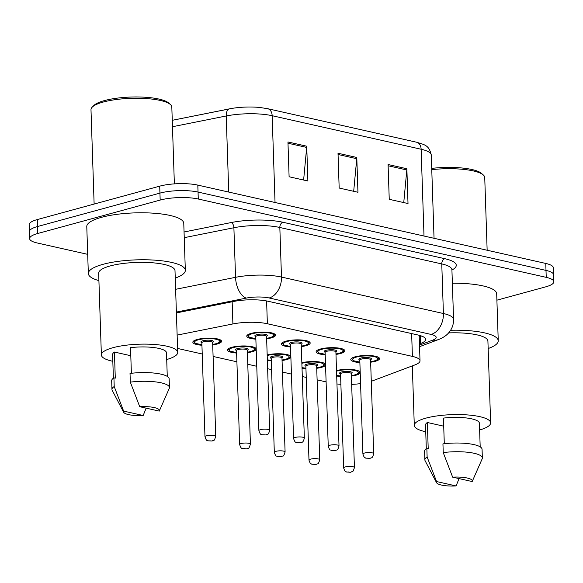 <?xml version="1.0" encoding="UTF-8"?>
<svg xmlns="http://www.w3.org/2000/svg" width="583" height="583" viewBox="0 0 583 583"><rect width="100%" height="100%" fill="white"/><g stroke="black" fill="none" stroke-linecap="round" stroke-linejoin="round"><path stroke-width="0.87" d="M290.531 346.958A14.378 3.578 -1.9 0 1 281.443 343.941A14.378 3.578 -1.9 0 1 285.801 341.208A14.378 3.578 -1.9 0 1 301.353 339.991A14.378 3.578 -1.9 0 1 310.185 342.986A14.378 3.578 -1.9 0 1 305.827 345.719A14.378 3.578 -1.9 0 1 301.309 346.601M325.205 354.763A14.378 3.578 -1.9 0 1 316.117 351.746A14.378 3.578 -1.9 0 1 320.468 349.013A14.378 3.578 -1.9 0 1 336.027 347.796A14.378 3.578 -1.9 0 1 344.852 350.791A14.378 3.578 -1.9 0 1 340.494 353.524A14.378 3.578 -1.9 0 1 335.983 354.406M359.879 362.568A14.378 3.578 -1.9 0 1 350.784 359.551A14.378 3.578 -1.9 0 1 355.142 356.818A14.378 3.578 -1.9 0 1 370.693 355.601A14.378 3.578 -1.9 0 1 379.526 358.596A14.378 3.578 -1.9 0 1 375.168 361.329A14.378 3.578 -1.9 0 1 370.657 362.211M255.864 339.153A14.378 3.578 -1.9 0 1 246.769 336.136A14.378 3.578 -1.9 0 1 251.127 333.403A14.378 3.578 -1.9 0 1 266.679 332.186A14.378 3.578 -1.9 0 1 275.511 335.181A14.378 3.578 -1.9 0 1 271.153 337.914A14.378 3.578 -1.9 0 1 266.642 338.796M236.611 353.043A14.378 3.578 -1.9 0 1 227.516 350.026A14.378 3.578 -1.9 0 1 231.874 347.293A14.378 3.578 -1.9 0 1 246.791 346.032A14.378 3.578 -1.9 0 1 256.185 348.736M256.207 349.414A14.378 3.578 -1.9 0 1 251.9 351.804A14.378 3.578 -1.9 0 1 247.389 352.686M267.174 354.938A14.378 3.578 -1.9 0 1 281.859 353.866A14.378 3.578 -1.9 0 1 290.851 356.541M290.873 357.219A14.378 3.578 -1.9 0 1 286.574 359.609A14.378 3.578 -1.9 0 1 282.055 360.491M301.848 362.743A14.378 3.578 -1.9 0 1 316.533 361.671A14.378 3.578 -1.9 0 1 325.525 364.346M325.547 365.024A14.378 3.578 -1.9 0 1 321.24 367.414A14.378 3.578 -1.9 0 1 316.729 368.296M336.515 370.548A14.378 3.578 -1.9 0 1 351.199 369.476A14.378 3.578 -1.9 0 1 360.192 372.151M360.214 372.829A14.378 3.578 -1.9 0 1 355.914 375.219A14.378 3.578 -1.9 0 1 351.403 376.101M201.937 345.238A14.378 3.578 -1.9 0 1 192.849 342.221A14.378 3.578 -1.9 0 1 197.207 339.488A14.378 3.578 -1.9 0 1 212.759 338.271A14.378 3.578 -1.9 0 1 221.584 341.266A14.378 3.578 -1.9 0 1 217.233 343.999A14.378 3.578 -1.9 0 1 212.715 344.881M371.284 381.304A26.956 6.704 178.1 0 0 372.216 380.969L414.921 364.914A26.956 6.704 178.1 0 0 420.015 360.775A26.956 6.704 178.1 0 0 412.4 356.395L267.364 323.747A26.956 6.704 178.1 0 0 232.901 323.944L177.137 335.101M336.959 383.964A26.956 6.704 178.1 0 0 340.88 384.299M351.673 384.386A26.956 6.704 178.1 0 0 360.571 383.614M177.582 348.452L202.228 354.005M213.101 356.446L236.902 361.81M247.768 364.251L256.76 366.277M267.633 368.726L271.569 369.615M282.442 372.056L291.434 374.082M302.307 376.531L306.243 377.42M317.116 379.861L326.108 381.887M271.284 360.848A14.378 3.578 -1.9 0 1 267.357 360.389M305.951 368.653A14.378 3.578 -1.9 0 1 302.03 368.194M340.625 376.458A14.378 3.578 -1.9 0 1 336.697 375.999M87.698 254.348L37.232 242.987A26.956 6.704 -1.9 0 1 29.609 238.607A26.956 6.704 -1.9 0 1 37.778 233.484L160.172 200.071A26.956 6.704 -1.9 0 1 198.271 199.022L546.235 277.355L546.001 270.403A26.956 6.704 -1.9 0 1 553.617 274.782A26.956 6.704 -1.9 0 0 546.001 270.403L198.038 192.069L546.001 270.403L545.768 263.443A26.956 6.704 -1.9 0 1 553.391 267.823L553.85 281.742A26.956 6.704 -1.9 0 1 545.681 286.858L496.898 300.179M160.172 200.071L159.939 193.111A26.956 6.704 -1.9 0 1 198.038 192.069A26.956 6.704 -1.9 0 0 159.939 193.111L37.545 226.525L159.939 193.111L159.713 186.152A26.956 6.704 -1.9 0 1 197.812 185.11L545.768 263.443M29.609 238.607L29.383 231.648A26.956 6.704 -1.9 0 1 37.545 226.525A26.956 6.704 -1.9 0 0 29.383 231.648L29.15 224.688A26.956 6.704 -1.9 0 1 37.319 219.565L159.713 186.152M275.038 202.49L272.159 115.711A35.942 8.942 178.1 0 0 226.219 115.973A8.985 4.832 -101.3 0 1 229.498 108.853A8.985 4.832 -101.3 0 1 229.571 108.839A29.471 7.331 -1.9 0 1 231.932 108.409A29.471 7.331 -1.9 0 1 259.88 107.483L267.692 108.7L416.663 142.237A8.985 6.289 102.7 0 1 421.13 149.248L272.159 115.711A8.985 6.289 -77.3 0 0 267.692 108.7M231.932 108.409L172.262 120.309L229.425 108.868M306.724 146.202L307.882 180.992L289.102 176.766L287.951 141.975L306.724 146.202A7.185 5.036 -77.3 0 1 306.687 147.426L287.995 143.221M406.861 168.742L408.013 203.54L389.24 199.313L388.081 164.515L406.861 168.742A7.185 5.036 -77.3 0 1 406.817 169.974L388.125 165.761M356.789 157.468L357.947 192.266L339.168 188.039L338.016 153.242L356.789 157.468A7.185 5.036 -77.3 0 1 356.752 158.7L338.06 154.495M353.684 191.304L356.752 158.7M403.749 202.578L406.817 169.974M303.619 180.038L306.687 147.426M546.235 277.355A26.956 6.704 -1.9 0 1 553.85 281.742M419.461 343.934L420.532 343.533A26.956 6.704 178.1 0 0 425.626 339.393A26.956 6.704 178.1 0 0 418.011 335.014L268.1 301.265A26.956 6.704 178.1 0 0 233.637 301.462L176.401 312.911M421.596 336.041A26.956 6.704 -1.9 0 1 420.299 336.573L419.228 336.981M94.125 204.057L90.992 109.728A40.438 10.057 -1.9 0 1 92.26 107.104L93.943 105.421A38.638 9.612 -1.9 0 1 104.437 100.589A38.638 9.612 -1.9 0 1 168.589 102.943L170.382 104.51A40.438 10.057 -1.9 0 1 171.817 107.046L174.368 183.878M92.26 107.104A40.438 10.057 -1.9 0 1 103.242 102.047A40.438 10.057 -1.9 0 1 170.382 104.51M98.913 280.627A48.52 12.068 -1.9 0 1 88.332 273.529A48.52 12.068 -1.9 0 1 103.038 264.318A48.52 12.068 -1.9 0 1 155.53 260.2A48.52 12.068 -1.9 0 1 185.328 270.315A48.52 12.068 -1.9 0 1 175.25 278.098M88.332 273.529L86.78 226.561A48.52 12.068 -1.9 0 1 101.478 217.342A48.52 12.068 -1.9 0 1 153.97 213.225A48.52 12.068 -1.9 0 1 183.769 223.34L185.328 270.315M112.825 361.307A38.187 9.496 -1.9 0 1 101.376 354.96A38.187 9.496 -1.9 0 1 112.949 347.701A38.187 9.496 -1.9 0 1 154.262 344.466A38.187 9.496 -1.9 0 1 177.713 352.424A38.187 9.496 -1.9 0 1 166.709 359.522M101.376 354.96L98.665 273.187A38.187 9.496 -1.9 0 1 110.231 265.935A38.187 9.496 -1.9 0 1 151.551 262.7A38.187 9.496 -1.9 0 1 175.002 270.658L177.713 352.424M131.379 373.273L130.526 347.65A26.956 6.704 -1.9 0 1 166.49 352.795L167.27 376.407M139.731 406.708A17.971 4.467 -1.9 0 1 159.305 411.037A17.971 4.467 -1.9 0 1 159.268 411.102L139.731 406.708L130.315 382.135A28.756 7.149 -1.9 0 1 169.434 387.535A28.756 7.149 -1.9 0 1 169.259 388.387L159.305 411.037M130.315 382.135L130.024 373.441A28.756 7.149 -1.9 0 1 169.15 378.833L169.434 387.535M123.632 412.225A17.971 4.467 -1.9 0 1 123.625 411.102L143.17 415.497A17.971 4.467 -1.9 0 1 123.632 412.225L112.191 390.282A28.756 7.149 -1.9 0 1 111.958 389.437A28.756 7.149 -1.9 0 1 114.21 386.536L113.925 377.835L115.288 378.141L114.428 352.045L130.796 355.732M113.386 378.192L112.599 354.588A26.956 6.704 -1.9 0 1 114.428 352.045M146.165 408.151L143.17 415.497M123.625 411.102L114.21 386.536M111.958 389.437L111.674 380.743A28.756 7.149 -1.9 0 1 113.925 377.835M425.736 431.755A38.187 9.496 -1.9 0 1 414.287 425.401A38.187 9.496 -1.9 0 1 425.86 418.149A38.187 9.496 -1.9 0 1 467.172 414.907A38.187 9.496 -1.9 0 1 490.631 422.872A38.187 9.496 -1.9 0 1 479.627 429.962M444.297 443.721L443.444 418.098A26.956 6.704 -1.9 0 1 479.401 423.243L480.188 446.848M452.641 477.149A17.971 4.467 -1.9 0 1 472.215 481.485A17.971 4.467 -1.9 0 1 472.186 481.551L452.641 477.149L443.233 452.583A28.756 7.149 -1.9 0 1 482.352 457.976A28.756 7.149 -1.9 0 1 482.177 458.828L472.215 481.485M443.233 452.583L442.942 443.882A28.756 7.149 -1.9 0 1 482.061 449.274L482.352 457.976M436.543 482.666A17.971 4.467 -1.9 0 1 436.543 481.543L456.081 485.945A17.971 4.467 -1.9 0 1 436.543 482.666L425.102 460.723A28.756 7.149 -1.9 0 1 424.876 459.885A28.756 7.149 -1.9 0 1 427.128 456.977L426.836 448.276L428.206 448.589L427.339 422.493L443.714 426.18M426.297 448.64L425.517 425.029A26.956 6.704 -1.9 0 1 427.339 422.493M448.619 332.908A38.187 9.496 -1.9 0 1 487.913 341.099L490.631 422.872M450.593 330.269A48.52 12.068 -1.9 0 1 498.246 340.756A48.52 12.068 -1.9 0 1 488.16 348.539M452.372 283.236A48.52 12.068 -1.9 0 1 496.687 293.788L498.246 340.756M431.77 169.66A40.438 10.057 -1.9 0 1 483.292 174.958A40.438 10.057 -1.9 0 1 484.735 177.487L487.148 250.245M431.726 168.385A38.638 9.612 -1.9 0 1 481.507 173.384L483.292 174.958M459.076 478.599L456.081 485.945M436.543 481.543L427.128 456.977M424.876 459.885L424.584 451.184A28.756 7.149 -1.9 0 1 426.836 448.276M232.165 301.754L232.901 323.944M266.606 300.952L267.364 323.747M411.642 333.578L412.4 356.395M416.663 142.237C425.043 144.956 428.979 145.087 431.282 155.085A35.942 8.942 178.1 0 0 421.13 149.248L424.009 236.028M228.74 192.069L226.219 115.973L172.473 126.73M37.319 219.565L37.778 233.484M197.812 185.11L198.271 199.022M184.06 231.983L231.225 222.546A40.438 10.057 -1.9 0 1 282.915 222.254L444.844 258.706A40.438 10.057 -1.9 0 1 451.934 270.031M175.621 289.314L235.539 277.326L233.892 227.742L184.243 237.675M419.498 345.107L432.783 340.115A17.971 4.467 178.1 0 0 431.107 334.431L269.178 297.979A17.971 4.467 178.1 0 0 246.201 298.11A17.971 9.656 -101.3 0 1 235.539 277.326A35.942 8.942 -1.9 0 1 281.48 277.063L279.833 227.479A35.942 8.942 178.1 0 0 233.892 227.742A4.496 2.412 78.7 0 0 231.225 222.546M269.178 297.979A17.971 12.586 -77.3 0 0 281.48 277.063L443.408 313.516L441.768 263.931L279.833 227.479A4.496 3.148 102.7 0 1 282.915 222.254M431.107 334.431A17.971 12.586 -77.3 0 0 443.408 313.516A35.942 8.942 -1.9 0 1 453.567 319.36L451.92 269.776A35.942 8.942 178.1 0 0 441.768 263.931A4.496 3.148 102.7 0 1 444.844 258.706M246.201 298.11L176.372 312.08M419.549 346.674L438.533 339.539A17.971 14.028 -110.6 0 1 432.783 340.115M420.299 336.573L420.532 343.533M220.52 339.976A13.482 3.352 -1.9 0 1 220.658 340.428C221.482 341.201 219.995 342.301 216.184 343.715L212.7 344.422A12.578 3.126 178.1 0 0 215.98 343.715A12.578 3.126 178.1 0 0 216.235 339.284A12.578 3.126 178.1 0 0 198.453 339.772A12.578 3.126 178.1 0 0 201.922 344.75M201.849 342.724A6.289 1.567 -1.9 0 1 202.84 340.756A6.289 1.567 -1.9 0 1 211.097 340.392A6.289 1.567 -1.9 0 1 212.635 342.367M201.856 342.797L204.976 436.74A5.393 1.341 -1.9 0 1 206.608 435.712A5.393 1.341 -1.9 0 1 212.438 435.261A5.393 1.341 -1.9 0 1 215.754 436.383L212.635 342.432A5.393 1.341 178.1 0 0 209.326 341.31A5.393 1.341 178.1 0 0 203.489 341.769A5.393 1.341 178.1 0 0 201.856 342.797L201.893 342.622M211.133 441.054L209.88 440.77L211.133 441.054M193.702 340.946L193.716 341.325A13.482 3.352 -1.9 0 1 193.826 340.866M255.85 338.694L249.284 337.251L247.644 335.24A13.482 3.352 -1.9 0 1 247.753 334.78M274.447 333.891A13.482 3.352 -1.9 0 1 274.586 334.343C273.835 335.83 275.183 335.881 270.111 337.63L266.628 338.337A12.578 3.126 178.1 0 0 269.907 337.63A12.578 3.126 178.1 0 0 270.162 333.199A12.578 3.126 178.1 0 0 252.381 333.687A12.578 3.126 178.1 0 0 255.85 338.665M255.777 336.639A6.289 1.567 -1.9 0 1 256.76 334.671A6.289 1.567 -1.9 0 1 265.025 334.307A6.289 1.567 -1.9 0 1 266.562 336.282M266.511 336.18L266.562 336.347A5.393 1.341 178.1 0 0 263.246 335.225A5.393 1.341 178.1 0 0 257.416 335.684A5.393 1.341 178.1 0 0 255.784 336.704L255.82 336.537M269.674 430.298C268.209 435.778 267.378 433.883 266.096 434.947L261.665 434.707C261.104 433.759 260.718 435.982 258.896 430.655A5.393 1.341 -1.9 0 1 260.535 429.627A5.393 1.341 -1.9 0 1 266.365 429.175A5.393 1.341 -1.9 0 1 269.674 430.298L266.562 336.347M263.808 434.685L265.061 434.969L263.808 434.685M255.194 347.781A13.482 3.352 -1.9 0 1 255.332 348.233C256.156 349.006 254.662 350.106 250.858 351.52L247.374 352.234M247.374 352.198A12.578 3.126 178.1 0 0 250.654 351.52A12.578 3.126 178.1 0 0 250.909 347.089A12.578 3.126 178.1 0 0 233.127 347.577A12.578 3.126 178.1 0 0 236.596 352.555M236.523 350.529A6.289 1.567 -1.9 0 1 237.507 348.561A6.289 1.567 -1.9 0 1 245.771 348.197A6.289 1.567 -1.9 0 1 247.309 350.172M236.53 350.602L239.642 444.545A5.393 1.341 -1.9 0 1 241.282 443.517A5.393 1.341 -1.9 0 1 247.112 443.065A5.393 1.341 -1.9 0 1 250.42 444.188L247.309 350.237A5.393 1.341 178.1 0 0 243.993 349.115A5.393 1.341 178.1 0 0 238.163 349.574A5.393 1.341 178.1 0 0 236.53 350.602L236.567 350.427M245.807 448.859L244.554 448.575L245.807 448.859M228.376 348.751L228.39 349.13A13.482 3.352 -1.9 0 1 228.5 348.67M289.86 355.586A13.482 3.352 -1.9 0 1 289.999 356.038C290.822 356.811 289.336 357.911 285.532 359.325L282.041 360.039M282.041 360.002A12.578 3.126 178.1 0 0 285.32 359.325A12.578 3.126 178.1 0 0 285.575 354.894A12.578 3.126 178.1 0 0 267.801 355.382A12.578 3.126 178.1 0 0 267.196 355.557M271.197 358.341A6.289 1.567 -1.9 0 1 272.181 356.366A6.289 1.567 -1.9 0 1 280.445 356.002A6.289 1.567 -1.9 0 1 281.983 357.977M271.197 358.407L274.316 452.35A5.393 1.341 -1.9 0 1 275.948 451.322A5.393 1.341 -1.9 0 1 281.786 450.87A5.393 1.341 -1.9 0 1 285.094 451.993L281.975 358.049A5.393 1.341 178.1 0 0 278.667 356.92A5.393 1.341 178.1 0 0 272.837 357.379A5.393 1.341 178.1 0 0 271.197 358.407L271.241 358.232M280.474 456.664L279.221 456.38L280.474 456.664M267.335 359.769A12.578 3.126 178.1 0 0 271.263 360.36M324.534 363.391A13.482 3.352 -1.9 0 1 324.673 363.843C325.496 364.615 324.002 365.716 320.198 367.13L316.715 367.844M316.715 367.807A12.578 3.126 178.1 0 0 319.994 367.13A12.578 3.126 178.1 0 0 320.249 362.699A12.578 3.126 178.1 0 0 302.468 363.187A12.578 3.126 178.1 0 0 301.87 363.362M305.864 366.146A6.289 1.567 -1.9 0 1 306.847 364.171A6.289 1.567 -1.9 0 1 315.111 363.807A6.289 1.567 -1.9 0 1 316.649 365.781M305.871 366.211L308.99 460.155A5.393 1.341 -1.9 0 1 310.622 459.134A5.393 1.341 -1.9 0 1 316.452 458.675A5.393 1.341 -1.9 0 1 319.761 459.798L316.649 365.854A5.393 1.341 178.1 0 0 313.341 364.725A5.393 1.341 178.1 0 0 307.503 365.184A5.393 1.341 178.1 0 0 305.871 366.211L305.907 366.037M315.148 464.469L313.894 464.185L315.148 464.469M302.009 367.574A12.578 3.126 178.1 0 0 305.937 368.164M359.208 371.196A13.482 3.352 -1.9 0 1 359.347 371.648C360.163 372.42 358.676 373.521 354.872 374.935L351.381 375.649M351.381 375.612A12.578 3.126 178.1 0 0 354.661 374.935A12.578 3.126 178.1 0 0 354.923 370.504A12.578 3.126 178.1 0 0 337.142 370.992A12.578 3.126 178.1 0 0 336.537 371.167M340.538 373.951A6.289 1.567 -1.9 0 1 341.521 371.976A6.289 1.567 -1.9 0 1 349.785 371.611A6.289 1.567 -1.9 0 1 351.323 373.586M340.545 374.016L343.657 467.96A5.393 1.341 -1.9 0 1 345.289 466.939A5.393 1.341 -1.9 0 1 351.126 466.48A5.393 1.341 -1.9 0 1 354.435 467.602L351.316 373.659A5.393 1.341 178.1 0 0 348.007 372.53A5.393 1.341 178.1 0 0 342.177 372.989A5.393 1.341 178.1 0 0 340.545 374.016L340.581 373.841M349.815 472.274L348.568 471.99L349.815 472.274M336.675 375.379A12.578 3.126 178.1 0 0 340.603 375.969M290.516 346.506L283.957 345.056L282.31 343.044A13.482 3.352 -1.9 0 1 282.42 342.585M301.294 346.113A12.578 3.126 178.1 0 0 304.574 345.435A12.578 3.126 178.1 0 0 304.829 341.004A12.578 3.126 178.1 0 0 287.055 341.492A12.578 3.126 178.1 0 0 290.516 346.47M290.443 344.444A6.289 1.567 -1.9 0 1 291.434 342.476A6.289 1.567 -1.9 0 1 299.698 342.112A6.289 1.567 -1.9 0 1 301.236 344.087M301.178 343.985L301.229 344.152A5.393 1.341 178.1 0 0 297.92 343.03A5.393 1.341 178.1 0 0 292.09 343.489A5.393 1.341 178.1 0 0 290.451 344.517L290.494 344.342M304.348 438.103C302.876 443.583 302.045 441.688 300.77 442.752L296.339 442.512C295.77 441.564 295.392 443.787 293.57 438.46A5.393 1.341 -1.9 0 1 295.202 437.432A5.393 1.341 -1.9 0 1 301.039 436.98A5.393 1.341 -1.9 0 1 304.348 438.103L301.229 344.152M298.474 442.49L299.728 442.774L298.474 442.49M309.114 341.696A13.482 3.352 -1.9 0 1 309.252 342.148L309.245 341.776M325.19 354.311L318.624 352.861L316.984 350.849A13.482 3.352 -1.9 0 1 317.094 350.39M335.968 353.917A12.578 3.126 178.1 0 0 339.248 353.24A12.578 3.126 178.1 0 0 339.503 348.809A12.578 3.126 178.1 0 0 321.721 349.297A12.578 3.126 178.1 0 0 325.19 354.275M325.117 352.249A6.289 1.567 -1.9 0 1 326.101 350.281A6.289 1.567 -1.9 0 1 334.365 349.917A6.289 1.567 -1.9 0 1 335.903 351.892M335.852 351.789L335.903 351.957A5.393 1.341 178.1 0 0 332.587 350.835A5.393 1.341 178.1 0 0 326.757 351.294A5.393 1.341 178.1 0 0 325.125 352.321L325.161 352.147M339.014 445.908C337.55 451.388 336.719 449.493 335.436 450.564L331.013 450.324C330.444 449.369 330.065 451.592 328.244 446.265A5.393 1.341 -1.9 0 1 329.876 445.237A5.393 1.341 -1.9 0 1 335.706 444.785A5.393 1.341 -1.9 0 1 339.014 445.908L335.903 351.957M333.148 450.295L334.402 450.579L333.148 450.295M343.788 349.501A13.482 3.352 -1.9 0 1 343.926 349.953L343.912 349.581M359.864 362.116L353.298 360.673L351.658 358.654A13.482 3.352 -1.9 0 1 351.76 358.195M370.635 361.722A12.578 3.126 178.1 0 0 373.914 361.045A12.578 3.126 178.1 0 0 374.177 356.614A12.578 3.126 178.1 0 0 356.395 357.102A12.578 3.126 178.1 0 0 359.857 362.079M359.791 360.061A6.289 1.567 -1.9 0 1 360.775 358.086A6.289 1.567 -1.9 0 1 369.039 357.722A6.289 1.567 -1.9 0 1 370.577 359.696M370.526 359.594L370.569 359.769A5.393 1.341 178.1 0 0 367.261 358.64A5.393 1.341 178.1 0 0 361.431 359.099A5.393 1.341 178.1 0 0 359.798 360.126L359.835 359.951M373.688 453.712C372.224 459.193 371.393 457.298 370.11 458.369L365.679 458.129C365.118 457.174 364.732 459.397 362.91 454.07A5.393 1.341 -1.9 0 1 364.543 453.042A5.393 1.341 -1.9 0 1 370.38 452.59A5.393 1.341 -1.9 0 1 373.688 453.712L370.569 359.769M367.822 458.1L369.068 458.384L367.822 458.1M378.454 357.306A13.482 3.352 -1.9 0 1 378.6 357.758L378.586 357.386M419.17 335.291L420.015 360.775M431.282 155.085L434.043 238.287M451.92 269.776L452.109 268.916M438.533 339.539C443.073 337.761 446.491 335.487 448.779 332.718C452.058 328.87 453.654 324.418 453.567 319.36M215.754 436.383C213.669 442.614 214.092 439.371 212.176 441.032L207.745 440.792C207.176 439.844 206.797 442.067 204.976 436.74M220.658 340.428L220.651 340.057M193.716 341.325L195.356 343.336L201.922 344.786M258.896 430.655L255.784 336.704M247.644 335.24L247.629 334.861M274.586 334.343L274.571 333.972M250.42 444.188C248.336 450.419 248.766 447.176 246.842 448.844L242.411 448.604C241.85 447.649 241.471 449.872 239.642 444.545M255.332 348.233L255.318 347.862M228.39 349.13L230.03 351.141L236.596 352.591M285.094 451.993C283.01 458.223 283.433 454.98 281.516 456.649L277.085 456.409C276.524 455.454 276.138 457.677 274.316 452.35M289.999 356.038L289.991 355.666M267.342 359.828L271.263 360.396M319.761 459.798C317.677 466.028 318.107 462.785 316.183 464.454L311.759 464.214C311.191 463.259 310.812 465.482 308.99 460.155M324.673 363.843L324.658 363.471M302.009 367.633L305.937 368.201M354.435 467.602C352.351 473.833 352.773 470.59 350.857 472.259L346.426 472.019C345.865 471.064 345.479 473.287 343.657 467.96M359.347 371.648L359.332 371.276M336.683 375.437L340.61 376.006M301.294 346.142L304.785 345.435C309.857 343.686 308.502 343.635 309.252 342.148M293.57 438.46L290.451 344.517M282.31 343.044L282.303 342.666M335.968 353.954L339.452 353.24C344.524 351.491 343.176 351.44 343.926 349.953M328.244 446.265L325.125 352.321M316.984 350.849L316.97 350.47M370.635 361.759L374.126 361.045C379.198 359.296 377.842 359.245 378.6 357.758M362.91 454.07L359.798 360.126M351.658 358.654L351.644 358.275M414.287 425.401L412.319 365.898"/></g></svg>
